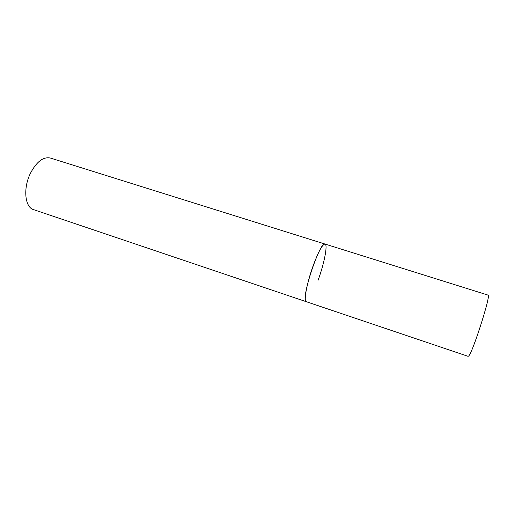 <?xml version="1.0" encoding="UTF-8"?>
<svg xmlns="http://www.w3.org/2000/svg" width="514" height="514" viewBox="0 0 514 514"><rect width="100%" height="100%" fill="white"/><g stroke="black" fill="none" stroke-linecap="round" stroke-linejoin="round"><path stroke-width="0.77" d="M305.644 300.992L306.28 301.699C303.388 301.461 306.974 282.385 313.411 265.006C318.667 251.16 322.541 244.176 325.034 244.054C320.485 240.379 301.776 295.177 305.644 300.992M325.034 244.054L488.037 295.107C491.442 293.738 472.745 352.598 468.672 356.003L468.119 356.337L33.532 209.616C24.974 207.367 22.95 188.619 30.249 173.655C36.436 161.794 43.125 156.584 50.321 158.023L325.034 244.054C327.971 244.606 324.193 263.637 318.089 280.258"/></g></svg>

